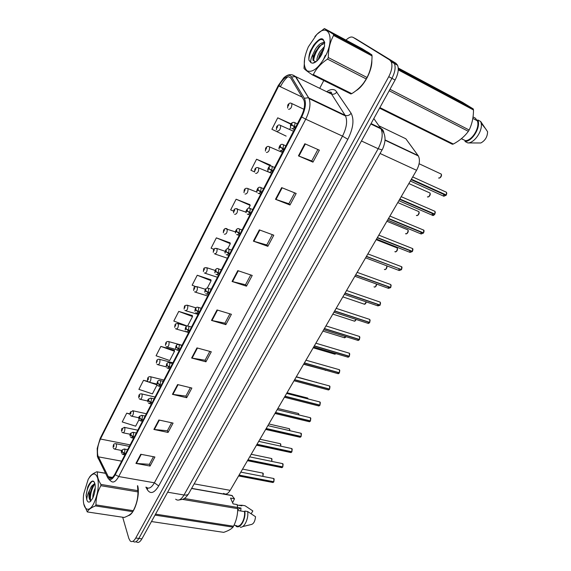 <?xml version="1.0" encoding="UTF-8"?>
<svg xmlns="http://www.w3.org/2000/svg" width="571" height="571" viewBox="0 0 571 571"><rect width="100%" height="100%" fill="white"/><g stroke="black" fill="none" stroke-linecap="round" stroke-linejoin="round"><path stroke-width="0.86" d="M378.916 125.813L405.845 138.782L418.372 155.969C420.206 159.801 419.606 164.576 416.573 170.294L230.199 490.339C227.957 493.879 225.766 494.879 223.632 493.351M128.197 515.677C134.228 514.849 140.395 495.428 137.69 485.728C140.395 495.428 134.228 514.849 128.197 515.677M355.904 90.775C363.927 86.321 372.271 70.611 371.842 60.519C372.271 70.611 363.927 86.321 355.904 90.775M369.58 53.274L367.217 51.783L369.58 53.274M97.869 455.658C96.884 450.576 97.734 445.03 100.432 439.02L278.727 85.95C283.551 77.556 287.577 74.944 290.81 78.134L303.851 99.989C305.349 104.186 304.457 109.689 301.174 116.498L114.992 473.951C112.687 478.063 110.617 479.297 108.79 477.642L97.869 455.658M97.413 456.557L107.712 477.72C109.711 480.939 112.216 479.947 115.228 474.744L301.695 116.969C305.492 108.997 306.377 102.773 304.343 98.298L291.524 76.964C289.797 74.501 287.213 74.801 283.773 77.856L278.27 85.55L100.225 438.314L97.198 448.478L97.413 456.557M122.694 517.24L128.825 538.432L130.252 541.037C131.972 542.343 133.807 541.337 135.755 538.018L138.839 538.446C136.89 541.758 135.049 542.757 133.321 541.451C135.049 542.757 136.89 541.758 138.839 538.446L391.927 78.355C395.004 72.367 395.839 67.428 394.418 63.552L392.777 61.582L355.897 38.878M270.311 165.062L256.565 159.23L250.919 170.272L254.552 171.928M249.812 204.596L236.116 199.222L230.655 209.892L233.518 211.127M229.999 242.811L216.352 237.864L211.077 248.185L213.832 249.313M174.319 350.201L160.858 346.404L156.076 355.762L169.701 360.537L174.519 351.258L174.283 349.98M192.284 315.556L178.752 311.402L173.812 321.059L187.259 326.027M210.835 279.783L197.245 275.243L192.141 285.222L195.532 286.542M135.755 538.018L388.751 76.685C391.827 70.683 392.662 65.736 391.256 61.854L389.622 59.884L353.185 37.415C351.251 36.408 348.86 37.301 346.012 40.098M323.778 80.532L319.71 88.319M313.5 100.203L313.293 100.589M259.334 229.877L273.802 235.195L267.842 246.315L253.381 241.14L259.334 229.877M281.667 187.616L296.171 193.469L289.989 205.003L275.493 199.293L281.667 187.616M304.85 143.749L319.375 150.18L312.965 162.143L298.44 155.876L304.85 143.749M196.966 347.896L211.299 351.793L205.938 361.8L191.62 358.024L196.966 347.896M177.595 384.561L191.87 388.044L186.681 397.716L172.428 394.34L177.595 384.561M158.866 419.999L173.084 423.09L168.067 432.447L153.87 429.456L158.866 419.999M140.759 454.266L154.912 456.993L150.059 466.05L135.927 463.416L140.759 454.266M237.8 270.625L252.232 275.443L246.479 286.171L232.062 281.489L237.8 270.625M217.023 309.946L231.412 314.286L225.859 324.642L211.484 320.424L217.023 309.946M291.053 123.85L277.734 117.826L271.889 129.26L286.142 136.105M147.718 381.321L143.521 380.307L138.889 389.372L152.414 393.869L157.068 384.89L149.366 382.285M129.917 413.861L126.719 413.168L122.23 421.948L135.648 426.18L139.038 419.649M225.859 324.642L224.974 323.093M229.927 313.836L224.945 323.15L211.484 320.424M246.479 286.171L245.523 284.701M250.748 274.944L245.494 284.751L232.062 281.489M150.059 466.05L149.424 464.237M153.456 456.714L149.388 464.316L135.927 463.416M168.067 432.447L167.382 430.691M171.621 422.768L167.339 430.762L153.87 429.456M186.681 397.716L185.932 396.031M190.4 387.68L185.903 396.096L172.428 394.34M205.938 361.8L205.125 360.18M209.828 351.393L205.089 360.244L191.62 358.024M312.965 162.143L311.759 160.958M317.883 149.516L311.745 160.986L298.44 155.876M289.989 205.003L288.876 203.711M294.679 192.87L288.855 203.747L275.493 199.293M267.842 246.315L266.807 244.938M272.317 234.645L266.785 244.973L253.381 241.14M197.245 275.243L211.113 280.718L207.294 288.084M211.113 280.718L210.778 279.59M178.752 311.402L192.52 316.555L187.631 325.977M192.52 316.555L192.234 315.349M160.858 346.404L174.519 351.258M143.521 380.307L148.481 381.985M126.719 413.168L129.938 414.196M216.352 237.864L230.327 243.681L227.651 248.849M230.327 243.681L229.935 242.632M236.116 199.222L250.198 205.389L248.749 208.187M250.198 205.389L249.734 204.432M256.565 159.23L270.618 166.018M268.077 170.922L267.735 171.585M270.747 165.783L270.219 164.919M290.718 127.29L289.568 129.503M277.734 117.826L290.86 124.214M136.376 541.865C138.118 543.171 139.959 542.172 141.908 538.867L395.096 80.011C398.173 74.037 398.993 69.12 397.573 65.237L395.917 63.267L356.19 39.035L392.777 61.582L394.418 63.552C395.839 67.428 395.004 72.367 391.927 78.355L138.839 538.446L141.908 538.867M113.436 445.03L113.215 446.829C113.7 447.093 113.95 446.608 113.972 445.366L113.429 445.48L113.472 446.451L113.401 445.544M113.429 445.48L113.501 444.902C113.665 443.981 114.571 443.61 116.227 443.795L116.448 444.238C116.555 447.35 115.884 448.963 114.428 449.077L113.422 448.256M238.578 475.95L272.41 482.402L273.737 481.731M274.144 479.04L273.844 481.753L239.071 475.101M125.534 453.709L122.244 452.011L122.422 450.69C121.923 450.412 121.659 450.912 121.652 452.182L122.208 452.075L122.158 451.076L122.244 452.011M122.208 452.075L124.321 453.695L122.872 454.473L121.873 453.66M125.434 453.902L124.321 453.695M273.559 482.16L238.985 475.243M121.823 428.685L121.609 430.477C122.101 430.727 122.358 430.227 122.372 428.992L121.816 429.128L121.866 430.084L121.787 429.192M121.816 429.128L121.88 428.564L124.656 427.458L124.871 427.857C124.985 431.005 124.292 432.632 122.794 432.732L121.851 431.983M130.338 412.084L130.131 413.868C130.645 414.089 130.902 413.59 130.909 412.355L130.338 412.512L130.388 413.461L130.309 412.576M130.338 412.512L130.395 411.962L133.229 410.856L133.421 411.22C133.55 414.403 132.843 416.038 131.294 416.123L130.416 415.445M138.989 395.211L138.796 396.988C139.324 397.188 139.588 396.681 139.581 395.446L139.003 395.624L139.053 396.567L138.967 395.696M139.003 395.624L139.046 395.089C139.488 394.047 140.452 393.683 141.936 393.99L142.115 394.311C142.25 397.53 141.522 399.179 139.931 399.25L139.131 398.637M147.782 378.066L147.596 379.829C148.139 380.015 148.41 379.494 148.396 378.266L147.803 378.466L147.86 379.401L147.768 378.537M147.803 378.466L147.839 377.945C148.31 376.867 149.295 376.496 150.787 376.846L150.951 377.131C151.094 380.386 150.351 382.049 148.71 382.106L147.982 381.564M247.471 460.683L281.303 467.535L282.681 466.85M283.109 464.209L282.795 466.871L247.985 459.798M134.242 437.001L130.923 435.288L131.094 433.96C130.581 433.703 130.316 434.21 130.309 435.48L130.887 435.352L130.83 434.367L130.923 435.288M130.887 435.352L133.022 436.972L131.508 437.779L130.573 437.036M134.135 437.2L133.022 436.972M282.495 467.292L247.9 459.948M256.493 445.18L290.325 452.446L291.76 451.747M292.202 449.156L291.881 451.768L257.029 444.259M143.085 420.013L139.738 418.286L139.916 416.966C139.374 416.723 139.11 417.244 139.11 418.507L139.702 418.357L139.645 417.38L139.588 417.986M139.702 418.357L141.865 419.978L140.288 420.813L139.424 420.135M142.978 420.22L141.865 419.978M291.788 451.911L256.943 444.409M265.658 429.442L299.482 437.129L300.967 436.415M301.438 433.881L301.095 436.444L266.214 428.486M152.079 402.748L148.71 401.006L148.874 399.679C148.324 399.464 148.053 399.993 148.06 401.249L148.674 401.078L148.61 400.107L148.71 401.006M148.674 401.078L150.851 402.698L149.209 403.561L148.417 402.962M151.972 402.955L150.851 402.698M300.767 436.908L301.017 436.594L266.129 428.635M93.815 503.394C97.769 494.629 99.09 486.292 97.769 478.384C95.621 472.217 92.438 472.524 88.212 479.297L83.766 493.737C81.539 508.126 88.077 515.013 93.815 503.394M83.773 503.957L87.292 511.937L124.221 517.469C128.618 515.82 131.451 513.886 132.722 511.673L95.436 505.913L95.971 504.9L133.257 510.681C136.433 504.7 137.996 498.447 137.939 491.917L137.49 485.693M137.939 491.917L100.853 485.7C97.534 491.781 95.907 498.183 95.971 504.9M100.853 485.7L100.91 484.422L137.961 490.667M105.549 473.345L97.505 471.924C96.942 475.736 98.076 479.904 100.91 484.422M97.505 471.924L105.471 473.181M89.433 477.32C90.611 475.236 93.144 473.359 97.049 471.696M132.722 511.673L133.257 510.681M95.243 487.984C93.565 491.438 92.759 494.786 92.809 498.048M94.829 483.373L91.46 486.235L89.626 490.161C88.569 494.864 88.712 498.155 90.061 500.025L90.411 500.303M94.957 483.887L92.067 487.241L89.754 494.2C89.333 497.105 89.461 499.054 90.139 500.039L90.339 500.253M92.566 498.533C94.658 494.072 95.514 489.547 95.143 484.95C94.272 480.432 92.523 479.826 89.904 483.13L87.777 486.842L86.093 495.435L86.749 499.589C87.399 501.838 88.469 502.573 89.947 501.788L92.566 498.533M94.493 482.459C93.237 480.782 91.703 481.01 89.904 483.13M86.749 499.589C86.906 496.756 87.863 493.615 89.626 490.161M95.436 505.913C90.996 507.683 88.277 509.696 87.292 511.937M94.707 484.037C91.467 489.39 90.054 494.836 90.482 500.36M92.017 481.453C88.905 484.558 86.928 489.219 86.093 495.435M93.102 485.635L90.139 494.579L89.84 499.447M89.247 484.015L87.777 486.842M325.17 56.693C335.263 38.086 328.553 22.069 316.727 34.567L308.347 46.843C303.372 58.649 302.973 66.65 307.141 70.847C312.523 72.852 318.532 68.135 325.17 56.693M327.518 59.098C320.952 63.438 316.234 68.591 313.351 74.573L312.451 74.915L350.844 93.944L351.779 93.637C358.16 89.69 362.978 84.801 366.225 78.955L327.518 59.098L328.311 57.578L367.017 77.485C370.358 71.182 372.035 63.988 372.035 55.915L371.842 54.809L362.278 48.792L324.392 28.55L333.428 34.31L371.842 54.809M372.035 55.915L333.585 35.431C330.059 41.833 328.304 49.213 328.311 57.578M333.585 35.431L333.428 34.31M324.392 28.55L316.934 34.331L314.864 36.565M366.225 78.955L367.017 77.485M324.535 46.379L319.874 51.697C317.776 55.273 316.755 58.399 316.812 61.083M324.128 48.314L320.131 53.824L318.076 59.819M324.735 42.697C321.637 42.161 318.497 44.374 315.306 49.342L312.987 54.288L313.008 60.362L315.927 61.804M324.763 43.125L319.439 46.073L315.392 51.825C313.636 55.551 313.036 58.492 313.586 60.654L313.008 60.362M321.801 54.324L324.585 46.08C324.428 36.615 320.766 36.33 313.593 45.209L310.36 50.997C309.082 54.573 308.611 57.642 308.947 60.198L311.031 62.753L312.708 63.188C315.784 62.717 318.818 59.762 321.801 54.324M324.721 42.582C323.229 38.542 320.324 38.471 315.999 42.375L313.593 45.209M311.031 62.753C310.289 61.126 310.938 58.299 312.987 54.288M313.351 74.573L351.779 93.637M304.686 57.985L303.993 68.406C305.007 69.669 307.826 71.839 312.451 74.915M323.743 49.641L319.018 58.699M324.613 42.19L324.043 42.54M322.408 43.781C317.412 48.735 314.464 54.352 313.579 60.619M320.374 39.606C314.471 42.511 308.297 54.352 308.947 60.198M325.299 55.337L323.079 60.383M323.286 49.206L320.488 53.574L318.097 59.655M324.428 41.683L322.972 42.589M318.925 46.615L315.692 51.718L313.486 57.592M314.978 43.467L310.36 50.997M184.354 498.483L237.657 507.469L237.108 504.571L233.089 503.886L230.527 498.09L234.51 498.783L231.812 495.435L191.642 488.362M234.51 498.783L232.59 502.758M237.229 505.035L241.868 505.827L242.204 505.271L238.535 505.256M242.204 505.271L245.052 505.756L252.846 510.945L251.176 513.743M240.698 510.981L240.998 508.054L237.657 507.491L237.707 508.654L182.542 499.397M240.512 507.969L237.693 509.675M232.39 495.678L191.57 488.49M155.555 514.136L233.553 526.226C236.351 520.609 237.736 514.749 237.707 508.654M151.465 521.544L223.682 532.358C228.15 530.866 231.262 529.131 233.011 527.147L155.019 515.113M233.011 527.147L233.553 526.226M234.039 525.213L236.194 525.548C239.934 528.625 245.494 519.36 244.495 511.609L237.664 510.474M236.194 525.548L235.909 526.134C239.948 529.688 246.072 519.41 244.831 511.052L244.495 511.609M240.227 527.19C244.267 528.061 248.756 518.711 247.7 511.53L244.831 511.052M242.525 526.626L250.797 524.613C253.424 524.264 255.001 521.63 255.53 516.712L247.7 511.53M367.353 77.292L363.813 82.738M398.28 68.913L473.231 108.911L462.489 102.33L398.237 68.006M462.738 139.452L461.332 138.739M473.038 116.941L475.379 118.176L477.178 120.702M389.972 89.29L469.148 130.002C472.017 124.085 473.466 117.412 473.502 109.982L398.258 69.89M473.502 109.982L473.231 108.911M379.879 107.576L453.36 144.035C459.684 140.602 464.68 136.369 468.363 131.33L389.179 90.725M468.363 131.33L469.148 130.002M453.36 144.035L452.346 144.242L379.558 108.169M461.432 138.66L465.465 140.694C472.188 140.587 480.175 127.29 477.32 120.781L472.817 118.411M465.465 140.694L464.987 141.487C472.288 141.694 481.182 126.898 477.806 119.974L477.32 120.781M464.987 141.487L467.87 142.928C474.465 143.085 482.873 130.759 481.175 123.229L480.675 121.487L477.806 119.974M467.87 142.928L480.818 142.986C485.164 140.623 487.42 136.869 487.591 131.744L480.675 121.487M156.718 360.636L156.547 362.392L157.36 360.801L156.747 361.029L156.811 361.95L156.711 361.1M156.747 361.029L156.775 360.515C157.261 359.409 158.267 359.045 159.787 359.423L159.923 359.666C160.087 362.956 159.316 364.626 157.625 364.676L156.982 364.212M165.804 342.921L165.64 344.663L166.468 343.05L165.84 343.299L166.218 343.535L165.904 344.206L165.804 343.371M165.84 343.299L165.854 342.807C166.368 341.658 167.389 341.294 168.937 341.708L169.052 341.908C169.223 345.241 168.438 346.925 166.689 346.961L166.14 346.568M175.04 324.913L174.89 326.641L175.732 324.999L175.083 325.277L175.475 325.491L175.154 326.169L175.047 325.349M175.083 325.277L175.09 324.792C175.054 323.878 176.104 323.514 178.238 323.693L178.33 323.857C178.516 327.226 177.702 328.925 175.904 328.946L175.454 328.632M274.965 413.468L308.775 421.591L310.317 420.848M310.81 418.372L310.453 420.884L275.543 412.469M161.222 385.197L157.824 383.434L157.989 382.106C157.418 381.92 157.139 382.449 157.161 383.705L157.789 383.505L157.717 382.549L157.824 383.434M157.789 383.505L159.994 385.132L158.274 386.025L157.575 385.496M161.115 385.404L159.994 385.132M310.103 421.369L310.374 421.034L275.458 412.626M284.415 397.238L318.211 405.81L319.803 405.053M320.324 402.634L319.953 405.089L285.015 396.203M170.522 367.346L167.089 365.568L167.253 364.241C166.668 364.077 166.382 364.619 166.411 365.868L167.053 365.64L166.661 365.376L166.982 364.698L167.089 365.568M167.053 365.64L169.287 367.274L167.496 368.188L166.882 367.745M170.408 367.56L169.287 367.274M319.582 405.603L319.874 405.246L284.929 396.36M294.008 380.764L327.79 389.793L329.438 389.015M329.981 386.653L329.595 389.058L294.636 379.679M179.972 349.195L176.518 347.404L176.675 346.069C176.068 345.926 175.782 346.476 175.818 347.725L176.482 347.475L176.075 347.225L176.403 346.54L176.518 347.404M176.482 347.475L178.737 349.109L176.867 350.059L176.353 349.695M179.865 349.409L178.737 349.109M329.203 389.593L329.517 389.208L294.55 379.836M184.433 306.598L184.29 308.319L185.147 306.648L184.483 306.948L184.89 307.148L184.561 307.833L184.447 307.02M184.483 306.948L184.483 306.484C184.469 305.521 185.539 305.157 187.695 305.385L187.766 305.499C187.959 308.911 187.131 310.624 185.275 310.631L184.925 310.396M193.983 287.977L193.855 289.675L194.725 287.977L194.047 288.305L194.468 288.491L194.126 289.183L194.004 288.384M194.047 288.305L194.033 287.855C194.054 286.842 195.146 286.478 197.316 286.756L197.366 286.835C197.566 290.282 196.717 292.009 194.804 292.009L194.561 291.845M203.697 269.041L203.583 270.718L204.468 268.991L203.768 269.348L204.204 269.505L203.854 270.211L203.726 269.419M203.768 269.348L203.747 268.92C203.797 267.842 204.918 267.478 207.102 267.813L207.123 267.842C207.337 271.332 206.466 273.074 204.497 273.066L204.368 272.981M213.583 249.77L213.475 251.44L214.382 249.677L213.661 250.062L214.111 250.205L213.747 250.912L213.618 250.141M213.661 250.062L213.625 249.648C213.725 248.521 214.86 248.149 217.037 248.521L217.059 248.535C217.273 252.068 216.373 253.817 214.353 253.795L214.339 253.788M223.632 230.17L223.546 231.819L224.467 230.027L223.725 230.441L224.189 230.563L223.825 231.284L223.682 230.52M223.725 230.441L223.675 230.042C224.596 228.486 225.716 228.086 227.044 228.843L227.187 228.928C227.379 232.447 226.451 234.217 224.403 234.231M303.758 364.027L337.511 373.527L339.217 372.72M339.788 370.429L339.388 372.77L304.414 362.899M189.593 330.73L186.103 328.917L186.26 327.59C185.632 327.469 185.347 328.032 185.389 329.267L186.067 328.996L185.654 328.768L185.989 328.068L186.103 328.917M186.067 328.996L188.351 330.63C187.595 331.872 186.953 332.201 186.403 331.615L185.989 331.33M189.479 330.952L188.351 330.63M339.295 372.927L304.322 363.056M313.657 347.025L347.382 357.003L349.145 356.183M349.745 353.956L349.338 356.24L314.343 345.848M199.379 311.944L195.86 310.117L196.01 308.783L195.125 310.496L195.824 310.196L195.389 309.982L195.739 309.282L195.86 310.117M195.824 310.196L198.13 311.83C197.345 313.129 196.667 313.465 196.103 312.851L195.796 312.644M199.258 312.166L198.13 311.83M348.895 356.832L349.252 356.397L314.25 346.012M323.714 329.752L357.41 340.23L359.23 339.381M359.858 337.218L359.437 339.445L324.428 328.525M209.329 292.83L205.788 290.989L205.931 289.654L205.032 291.396L205.746 291.067L205.303 290.882L205.653 290.168L205.788 290.989M205.746 291.067L208.08 292.709C207.252 294.058 206.552 294.415 205.967 293.765L205.781 293.637M209.214 293.059L208.08 292.709M358.966 340.066L359.352 339.602L324.335 328.689M333.928 312.209L367.596 323.193L369.466 322.308M370.129 320.224L369.694 322.387L334.685 310.917M219.457 273.388L215.881 271.525L216.024 270.19L215.11 271.96L215.845 271.603L215.381 271.432L215.745 270.718L215.881 271.525M215.845 271.603L218.201 273.245C217.337 274.658 216.609 275.022 216.009 274.344L215.938 274.294M219.335 273.616L218.201 273.245M368.281 323.5L369.63 322.544L334.585 311.081M377.609 304.393L377.952 305.899L379.872 304.971M380.564 302.958L380.122 305.057L345.098 293.023M229.77 253.595L226.159 251.711L226.302 250.376L225.367 252.182L226.123 251.79L225.645 251.64L226.016 250.919L226.159 251.711M226.123 251.79L228.507 253.438C227.615 254.902 226.851 255.287 226.237 254.595M229.649 253.831L228.507 253.438M344.313 294.372L377.952 305.899L380.05 305.221L345.005 293.194M233.867 210.221L233.789 211.848L234.724 210.028L233.96 210.471L234.453 210.592L234.074 211.306L233.924 210.549M233.96 210.471L233.91 210.092C234.36 208.872 235.466 208.444 237.229 208.815L237.5 208.972C237.664 212.483 236.715 214.268 234.638 214.325M244.288 189.929L244.217 191.535L245.166 189.679L244.388 190.15L244.895 190.25L244.502 190.978L244.345 190.236M244.388 190.15L244.317 189.793C244.973 188.473 246.065 188.023 247.593 188.437L247.992 188.658C248.135 192.156 247.15 193.962 245.052 194.069M254.887 169.266L254.83 170.85L255.801 168.966L254.994 169.466L255.523 169.551L255.123 170.286L254.951 169.551M254.994 169.466L254.916 169.13C255.601 167.81 256.679 167.332 258.142 167.696L258.67 167.981C258.784 171.471 257.778 173.291 255.644 173.456M265.693 148.239L265.636 149.795L266.621 147.875L265.793 148.41L266.343 148.474L265.929 149.217L265.751 148.496M265.793 148.41L265.701 148.096C266.714 146.604 267.778 146.097 268.884 146.583L269.541 146.933C269.633 150.409 268.598 152.25 266.436 152.464M276.692 126.833L276.635 128.354L277.642 126.398L276.792 126.969L277.363 127.019L276.935 127.768L276.749 127.055M276.792 126.969L276.685 126.676C277.784 125.142 278.834 124.614 279.826 125.092L280.611 125.492C280.675 128.96 279.612 130.823 277.42 131.094M277.335 127.404L276.978 127.247M287.912 105.05L287.841 106.52L288.862 104.529L287.991 105.135L288.583 105.164L288.148 105.921L287.948 105.221M288.562 105.535L288.205 105.371M287.991 105.135L287.87 104.864C289.083 103.272 290.118 102.723 290.974 103.201L291.888 103.658C291.924 107.112 290.832 109.004 288.612 109.332M288.548 105.571L288.191 105.399M388.152 286.728L388.494 288.355L390.643 287.62L388.594 288.312L388.251 286.763M391.164 285.414L390.707 287.449L355.69 274.837M240.263 233.446L236.622 231.548L236.758 230.213L235.809 232.047L236.587 231.626L236.087 231.491L236.473 230.763L236.622 231.548M236.587 231.626L238.999 233.275C238.086 234.767 237.308 235.188 236.658 234.524M240.134 233.682L238.999 233.275M390.607 287.613L355.59 275.008M390.428 287.349L388.501 288.355L354.869 276.25M401.163 269.441L366.354 256.522M401.934 267.585L401.47 269.555L366.461 256.35M250.947 212.933L247.279 211.02L247.407 209.685L246.436 211.548L247.236 211.099L246.715 210.977L247.115 210.242L247.279 211.02M247.236 211.099L249.677 212.747C248.749 214.275 247.942 214.725 247.279 214.096M250.819 213.176L249.677 212.747M409.757 250.541L410.092 252.403L412.333 251.547L412.055 251.233M412.883 249.47L412.405 251.368L377.402 237.55M261.825 192.049L258.121 190.114L258.242 188.78L257.257 190.678L258.078 190.193L257.542 190.086L257.949 189.351L258.121 190.114M258.078 190.193L260.554 191.849C259.598 193.405 258.777 193.89 258.085 193.291M261.696 192.299L260.554 191.849M409.857 250.583L410.192 252.361L412.312 251.547L377.303 237.729M420.834 231.997L421.155 233.982L423.446 233.068L423.125 232.725M424.003 231.055L423.525 232.889L388.537 218.436M272.902 170.779L269.169 168.823L269.284 167.489L268.277 169.423L269.127 168.909L268.563 168.816L268.984 168.067L269.169 168.823M269.127 168.909L271.625 170.558C270.654 172.156 269.812 172.67 269.091 172.107M272.774 171.029L271.625 170.558M387.588 220.063L421.162 233.989L423.446 233.068L388.43 218.614M432.097 213.147L432.397 215.267L434.745 214.289L434.36 213.904M435.309 212.333L434.824 214.104L399.857 198.994M284.187 149.11L280.418 147.14L280.532 145.805L279.505 147.775L280.375 147.225L279.79 147.154L280.225 146.397L280.418 147.14M280.375 147.225L282.909 148.874C281.917 150.508 281.046 151.058 280.297 150.53M284.051 149.374L282.909 148.874M434.717 214.282L399.75 199.179M443.553 193.99L443.831 196.231L446.229 195.189L445.765 194.754M446.8 193.298L446.308 195.004L411.377 179.215M444.566 194.447L444.723 194.868M295.685 127.04L291.881 125.042L291.988 123.714L290.946 125.727L291.838 125.135L291.224 125.085L291.674 124.314L291.881 125.042M291.838 125.135L294.4 126.783C293.387 128.454 292.495 129.039 291.717 128.546M295.55 127.304L294.4 126.783M443.66 194.033L443.931 196.188L446.215 195.189L411.263 179.408M194.169 483.873L230.199 490.339M380.058 153.471L416.573 170.294M385.011 139.902L418.086 155.548M100.432 439.02L130.131 444.88M326.683 91.724C330.245 89.254 333.214 88.848 335.584 90.525L351.115 113.258C354.377 119.617 353.278 128.297 347.832 139.295L158.702 485.935C154.306 493.116 150.53 494.415 147.382 489.818L145.883 487.134M291.524 76.964L295.742 76.621L331.166 93.915L330.131 92.773L327.169 91.96M98.483 459.041L97.891 457.835M329.688 93.194L330.216 92.837M301.695 116.969L305.728 119.182L118.704 476.542L115.228 474.744M304.343 98.298L308.24 97.727L309.068 98.576C310.952 103.822 309.839 110.695 305.728 119.182L342.5 136.126C346.604 127.911 347.618 121.195 345.541 115.97L331.558 94.079C333.664 94.593 335.441 93.88 336.897 91.938M146.276 487.199C148.76 489.247 151.465 487.784 154.384 482.802L118.704 476.542C115.82 481.653 113.229 483.187 110.931 481.132L109.054 479.533M291.959 74.772L295.742 76.621L308.718 97.919L345.576 115.478C347.746 115.984 349.595 115.249 351.115 113.258M278.876 85.657L280.597 86.378C282.816 82.053 285.307 78.798 288.077 76.614M353.185 37.415L356.19 39.035M388.751 76.685L395.096 80.011M389.622 59.884L395.917 63.267M158.702 485.935L154.384 482.802L342.5 136.126L347.832 139.295M147.382 489.818L147.603 488.027M278.727 85.95L302.152 97.091M98.305 456.829L121.652 461.168M108.147 476.678L112.458 477.427M217.501 310.089L211.977 320.545M197.445 348.024L192.106 358.124M178.073 384.676L172.913 394.433M159.345 420.099L154.356 429.528M141.23 454.359L136.412 463.481M238.278 270.79L232.547 281.631M259.819 230.056L253.874 241.297M282.153 187.809L275.986 199.472M305.335 143.963L298.926 156.076M175.661 499.204C178.295 501.238 181.078 499.832 184.012 495L167.66 492.202M188.751 493.501L188.544 493.865C187.716 494.95 186.203 495.328 184.012 495L378.159 148.731C382.277 140.737 383.227 134.121 381 128.875L380.55 128.14L371.057 123.579M383.876 133.129C383.669 130.838 382.563 129.174 380.55 128.14L373.827 118.547M382.078 149.88L378.159 148.731L361.45 140.987M263.267 473.595L262.91 476.407L263.202 473.438L262.353 472.988M115.67 443.66L129.353 446.372M273.844 481.753L274.059 478.855L273.159 478.391M124.128 448.934L124.963 449.534L124.428 453.495M271.96 459.034L271.803 461.404L271.875 458.834L271.018 458.399M124.085 427.308L137.789 430.191M280.782 444.267L280.768 446.165L280.668 444.017L279.819 443.596M132.629 410.699L146.354 413.747M289.79 430.677L289.597 428.978L288.74 428.578M289.725 429.278L289.811 430.684L289.397 428.728L268.848 423.967M141.315 393.812L155.055 397.038M298.804 414.075L298.926 414.946L298.654 413.725L297.798 413.34M150.152 376.653L163.898 380.05M282.795 466.871L283.002 463.973L282.095 463.524M132.815 432.233L133.65 432.804L133.129 436.772M291.881 451.768L292.074 448.863L291.167 448.435M290.86 452.625L291.567 452.211M141.644 415.26L142.486 415.802L141.972 419.778M301.095 436.444L301.288 433.532L300.375 433.118M300.596 433.168L300.981 433.261M150.616 398.001L151.465 398.515L150.958 402.498M308.026 398.644L306.991 397.873M159.123 359.216L172.892 362.799M317.24 382.634L316.32 382.177M168.252 341.487L182.028 345.255M303.615 364.262L325.798 370.229M177.531 323.457L186.853 326.148M310.453 420.884L310.631 417.972L309.725 417.572M309.939 417.629L310.353 417.729M159.744 380.45L160.594 380.943L160.101 384.925M319.953 405.089L320.124 402.177L319.21 401.791M319.432 401.848L319.874 401.963M169.03 362.606L169.88 363.07L169.394 367.06M329.595 389.058L329.76 386.139L328.846 385.768M329.06 385.832L329.538 385.953M178.466 344.463L179.323 344.898L178.851 348.888M313.201 347.803L334.249 354.02L335.641 353.863M186.974 305.128L195.896 307.833M322.936 331.087L343.949 337.597L345.955 336.669L345.391 337.461M195.96 286.899L197.316 286.756L205.346 289.269M332.822 314.114L353.799 320.931C354.655 321.516 355.419 321.023 356.09 319.439M354.434 321.216L356.118 319.446L355.276 320.802M205.767 267.885L207.102 267.813L215.096 270.433M342.857 296.877L363.806 304C364.883 304.614 365.718 303.915 366.304 301.909M364.455 304.3L366.332 301.923L365.319 303.886M215.752 248.535L217.037 248.521L225.124 251.311M373.991 286.842C375.361 287.356 376.218 286.435 376.567 284.072L375.518 286.713M225.923 228.85L235.43 231.89M339.388 372.77L339.538 369.851L338.639 369.501M338.846 369.565L339.345 369.708M338.146 373.777L338.974 373.334M188.073 326.005L188.922 326.412L188.466 330.409M349.338 356.24L349.473 353.313L348.574 352.978M348.788 353.042L349.309 353.199M197.844 307.227L198.694 307.612L198.244 311.609M359.437 339.445L359.566 336.519L358.674 336.198M358.881 336.269L359.43 336.44M207.787 288.119L208.629 288.476L208.194 292.48M369.694 322.387L369.815 319.453L368.93 319.153M369.137 319.225L369.708 319.41M369.608 322.551L369.201 323.043M217.908 268.677L218.743 269.012L218.322 273.017M380.122 305.057L380.243 302.145L379.358 301.838M380.029 305.221L378.052 305.856L377.709 304.429M228.214 248.885L229.057 249.227L228.628 253.203M384.34 269.419C386.16 269.655 386.974 268.463 386.774 265.85C387.259 267.549 386.653 268.827 384.954 269.683M386.952 266.464L385.875 269.269M236.287 208.815L246.08 212.198M394.847 251.711C396.824 251.811 397.616 250.555 397.238 247.95L396.381 247.607M397.523 248.763L396.395 251.547M247.164 188.294L257.093 192.241M405.524 233.725C407.516 233.796 408.336 232.533 407.987 229.935L407.116 229.578M408.258 230.77L407.08 233.546M257.835 167.596L271.596 173.291M416.38 215.453C418.386 215.488 419.228 214.218 418.907 211.627L418.029 211.249M419.171 212.491L417.936 215.253M268.698 146.526L282.438 152.464M427.408 196.874C429.435 196.888 430.298 195.603 430.006 193.019L429.128 192.627M430.256 193.912L428.964 196.667M279.761 125.07L293.487 131.259M438.614 178.002C440.662 177.981 441.547 176.682 441.283 174.105L440.405 173.698M441.519 175.026L440.17 177.781M291.074 103.208L303.915 109.282M390.707 287.449L390.85 284.572L389.95 284.244M238.707 228.743L239.563 229.107L239.121 233.032M367.881 253.909L401.634 266.714C402.134 266.978 402.091 267.927 401.499 269.562L401.634 266.714L400.714 266.371M398.865 268.777L399.208 270.518L401.37 269.726L399.3 270.476L398.965 268.82M249.384 208.237L250.262 208.622L249.805 212.505M412.405 251.368L412.59 248.571L411.662 248.199M411.869 248.285L412.498 248.535M260.262 187.352L261.154 187.759L260.683 191.599M389.914 216.074L423.725 230.12C424.203 230.448 424.146 231.376 423.554 232.897L423.725 230.12L422.79 229.735M423.432 233.068L421.255 233.939L420.934 232.04M422.997 229.82L423.632 230.084M271.346 166.09L272.253 166.511L271.76 170.308M434.824 214.104L435.045 211.37L434.103 210.963M434.724 214.289L432.497 215.217L432.197 213.197M434.31 211.049L434.952 211.327M282.638 144.42L283.551 144.87L283.045 148.617M446.308 195.004L446.551 192.306L445.601 191.877M445.808 191.97L446.458 192.263M294.136 122.351L295.057 122.822L294.536 126.519M384.997 140.195L418.372 155.969M327.982 92.359C330.58 91.831 331.765 92.081 331.537 93.109L331.558 94.079L345.541 115.97L309.068 98.576L295.278 76.428C291.631 73.659 287.791 74.13 283.773 77.856M391.256 61.854L397.573 65.237M108.79 477.642L111.473 478.105M179.023 499.982L182.813 499.29C183.684 498.74 184.975 499.018 188.544 493.865L382.028 149.973C382.706 149.359 385.247 142.857 385.025 138.774C384.904 134.777 383.562 131.48 381 128.875L370.829 123.993M262.924 476.407L262.945 473.102L242.561 469.112M113.065 447.336L113.379 445.152M121.787 450.498L115.021 449.191M240.805 472.124L273.795 478.512L273.88 481.746M272.909 482.552L273.795 481.881M127.654 449.648L124.728 449.084C121.909 449.498 120.824 450.705 121.487 452.703M124.935 454.866L123.514 454.602M271.817 461.411L271.632 458.527L251.197 454.28M121.452 431.012L121.759 428.807M130.267 434.26L123.415 432.861M280.775 446.172L280.454 443.738L259.955 439.235M129.974 414.425L130.274 412.205M138.939 417.779L131.937 416.266M138.625 397.573L138.924 395.332M147.825 401.056L140.594 399.407M298.94 414.946L298.483 413.504L277.877 408.472M147.425 380.45L147.718 378.18M156.932 384.083L149.395 382.27M249.691 456.864L282.759 463.659L282.831 466.864M281.817 467.699L282.745 467.007M136.326 432.989L133.436 432.397C130.566 432.768 129.467 433.974 130.145 436.03M133.614 438.207L132.179 437.914M258.72 441.369L291.852 448.585L291.909 451.768M145.148 416.059L142.286 415.431C139.353 415.774 138.239 416.987 138.946 419.085M142.429 421.27L140.98 420.963M267.878 425.631L301.088 433.282L301.131 436.437M300.039 437.322L301.045 436.579M154.113 398.843L151.286 398.187C148.296 398.479 147.161 399.707 147.889 401.856M151.401 404.061L149.93 403.726M90.889 501.01L89.947 501.788M92.994 485.821L92.067 487.241M90.139 494.579L89.754 494.2M315.335 61.896L312.708 63.188M320.488 53.574L320.131 53.824M486.178 129.503L481.175 123.229M308.112 398.943L307.698 398.051L287.035 392.734M156.368 363.042L156.654 360.751M166.247 366.868L158.338 364.855M317.248 382.634L296.335 376.767M165.454 345.355L165.74 343.035M176.032 349.452L167.431 347.154M325.277 370.422L325.82 370.236M174.697 327.369L174.976 325.02M188.658 332.522L176.667 329.16M277.185 409.657L310.46 417.751L310.488 420.884M309.354 421.798L310.403 421.027M163.227 381.342L160.437 380.657C158.303 379.808 157.146 381.035 156.982 384.347M160.515 386.56L159.024 386.203M286.635 393.433L319.974 401.991L319.988 405.089M318.804 406.031L319.896 405.239M172.499 363.541L169.744 362.835C167.51 362.05 166.339 363.284 166.225 366.539M169.78 368.766L168.274 368.388M296.228 376.946L329.631 385.982L329.631 389.051M328.404 390.029L329.538 389.201M181.928 345.441L179.208 344.706C176.91 343.913 175.718 345.155 175.625 348.438M179.201 350.68L177.674 350.273M334.849 354.27L335.905 353.606M184.098 309.089L184.369 306.706M198.094 314.407L186.06 310.86M344.57 337.868L345.983 336.676M193.655 290.496L193.919 288.077M207.687 295.992L195.61 292.252M203.376 271.596L203.633 269.134M217.444 277.263L205.317 273.331M213.261 252.368L213.518 249.862M227.358 258.213L215.196 254.081M376.589 284.08C376.51 285.757 375.854 286.77 374.626 287.127M223.325 232.811L223.575 230.256M305.977 360.208L339.445 369.73L339.424 372.77M191.521 327.026L188.837 326.262C186.496 325.427 185.282 326.683 185.19 330.024M188.787 332.279L187.231 331.844M315.884 343.2L349.409 353.228L349.366 356.24M348.032 357.282L349.274 356.39M201.278 308.297L198.629 307.505C196.246 306.627 195.011 307.897 194.918 311.302M198.53 313.565L196.952 313.101M325.948 325.913L359.523 336.469L359.466 339.445M358.081 340.523L359.373 339.602M211.199 289.24L208.593 288.419C206.16 287.513 204.896 288.79 204.818 292.252M208.444 294.529L206.845 294.036M336.176 308.354L369.801 319.446L369.73 322.387M221.305 269.847L218.736 268.998C216.48 267.392 214.725 270.026 214.889 272.874M218.529 275.165L216.901 274.637M380.15 305.057L380.243 302.145L346.568 290.503M225.138 253.153C224.41 252.589 226.109 247.115 228.971 249.177L231.583 250.105M228.8 255.458L227.137 254.894M229.542 254.031L228.393 253.638M233.568 212.912L233.803 210.306M376.175 239.67L397.238 247.95C397.908 249.584 397.309 250.919 395.446 251.961M243.988 192.67L244.217 190M386.888 221.27L407.987 229.935C408.629 231.59 408.001 232.932 406.102 233.96M254.602 172.064L254.809 169.33M397.78 202.569L418.907 211.627C419.592 213.204 418.936 214.553 416.937 215.667M265.401 151.101L265.601 148.289M408.85 183.555L430.006 193.019C430.662 194.632 429.977 195.981 427.936 197.074M276.407 129.76L276.585 126.869M419.1 163.749L441.283 174.105C441.911 175.761 441.19 177.117 439.12 178.181M287.613 108.033L287.77 105.057M390.742 287.449L390.85 284.572L357.139 272.353M235.573 233.089C234.745 232.59 236.608 227.008 239.349 228.978L242.054 230.006M239.242 235.402L237.55 234.795M239.991 233.967L238.842 233.546M365.597 257.828L399.215 270.526L401.399 269.726M246.201 212.662C245.016 211.977 247.971 206.388 249.92 208.422L252.71 209.55M249.877 214.989L248.149 214.339M250.633 213.54L249.47 213.097M376.503 239.106L410.099 252.403L412.333 251.547M412.44 251.376C413.026 249.798 413.083 248.863 412.59 248.571L378.801 235.152M410.906 251.062L377.267 237.786M257.014 191.87C256.215 191.77 257.55 185.889 260.683 187.488L263.559 188.715M260.697 194.204L258.941 193.512M261.461 192.741L260.29 192.277M421.969 232.611L388.359 218.736M268.035 170.708C267.121 170.629 268.634 164.676 271.639 166.175L274.615 167.496M271.725 173.049L269.926 172.306M272.495 171.564L271.311 171.079M398.858 200.706L432.411 215.267C432.911 215.802 433.689 215.474 434.745 214.289M434.852 214.111L435.045 211.37L401.206 196.674M433.218 213.861L399.643 199.365M279.262 149.152C278.27 149.209 279.747 143.228 282.802 144.477L285.871 145.876M282.945 151.501L281.11 150.708M283.723 150.002L282.531 149.488M410.328 181.021L443.845 196.238L446.229 195.189M446.344 195.011L446.551 192.306L412.705 176.939M444.652 194.797L411.12 179.658M290.696 127.205C290.132 127.183 290.089 122.037 294.179 122.365L297.341 123.857M294.379 129.553L292.502 128.711M295.164 128.032L293.958 127.49"/></g></svg>
